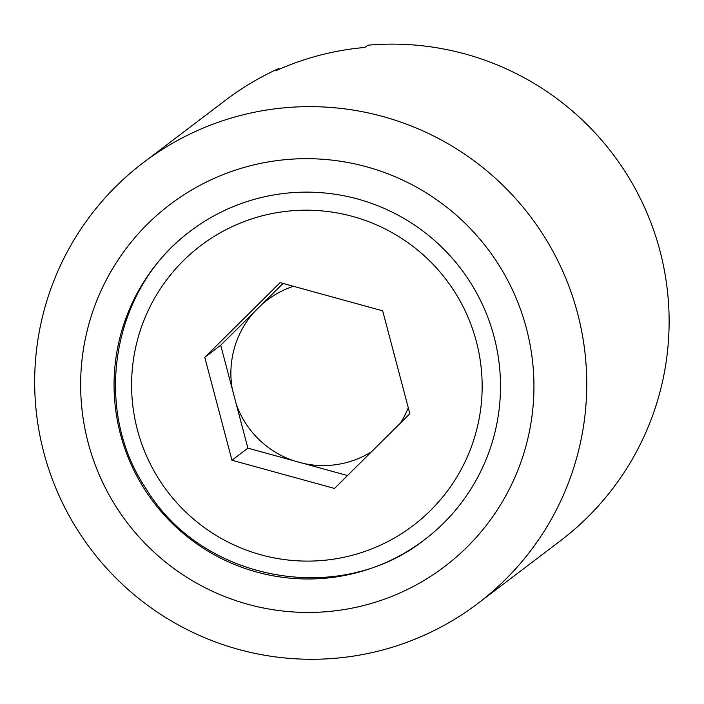 <?xml version="1.0" encoding="UTF-8"?>
<svg xmlns="http://www.w3.org/2000/svg" width="704" height="704" viewBox="0 0 704 704"><rect width="100%" height="100%" fill="white"/><g stroke="black" fill="none" stroke-linecap="round" stroke-linejoin="round"><path stroke-width="1.06" d="M371.483 451.792A92.145 91.793 52.8 0 1 303.679 463.487L293.894 460.803A92.145 91.793 52.8 0 1 236.412 404.668L232.197 388.714A92.145 91.793 52.8 0 1 254.505 311.731L261.694 304.603A92.145 91.793 52.8 0 1 293.401 286.273M408.276 407.739A92.145 91.793 52.8 0 1 400.488 423.034M334.506 488.444L409.86 413.741L382.668 310.834L280.13 282.621L204.776 357.324L231.968 460.24L334.506 488.444M262.02 215.873A175.701 175.041 -127.2 0 0 152.592 468.362A175.701 175.041 -127.2 0 0 423.79 516.798A175.701 175.041 -127.2 0 0 406.551 241.683A175.701 175.041 -127.2 0 0 262.02 215.873M424.838 539.502C340.076 606.936 202.717 581.997 146.406 489.254C91.652 408.566 111.804 289.3 189.878 231.528M257.84 198.396A193.688 192.958 -127.2 0 0 190.194 231.273A193.688 192.958 -127.2 0 0 153.578 502.207A193.688 192.958 -127.2 0 0 424.38 539.845A193.688 192.958 -127.2 0 0 480.858 301.206A193.688 192.958 -127.2 0 0 257.84 198.396M249.286 166.03A227.19 226.336 -127.2 0 0 146.538 544.922A227.19 226.336 -127.2 0 0 526.038 445.738A227.19 226.336 -127.2 0 0 249.286 166.03M240.064 115.588A276.698 275.651 -127.2 0 0 143.431 162.554A276.698 275.651 -127.2 0 0 91.124 549.604A276.698 275.651 -127.2 0 0 477.981 603.372A276.698 275.651 -127.2 0 0 558.677 262.46A276.698 275.651 -127.2 0 0 240.064 115.588M279.242 69.238L278.96 68.438L276.003 70.673A276.698 275.651 52.8 0 1 319.493 55.317A276.698 275.651 52.8 0 1 364.954 47.432L367.91 45.188A276.698 275.651 -127.2 0 1 650.329 221.162A276.698 275.651 -127.2 0 1 560.358 540.857L477.981 603.372M278.96 68.438A276.698 275.651 -127.2 0 0 225.808 100.03L143.431 162.554M347.521 475.552L303.679 463.487M261.694 304.603L283.052 283.43M293.894 460.803L247.896 448.149L236.412 404.668M232.197 388.714L220.704 345.233L254.505 311.731M220.704 345.233L204.776 357.324M247.896 448.149L231.968 460.24"/></g></svg>
